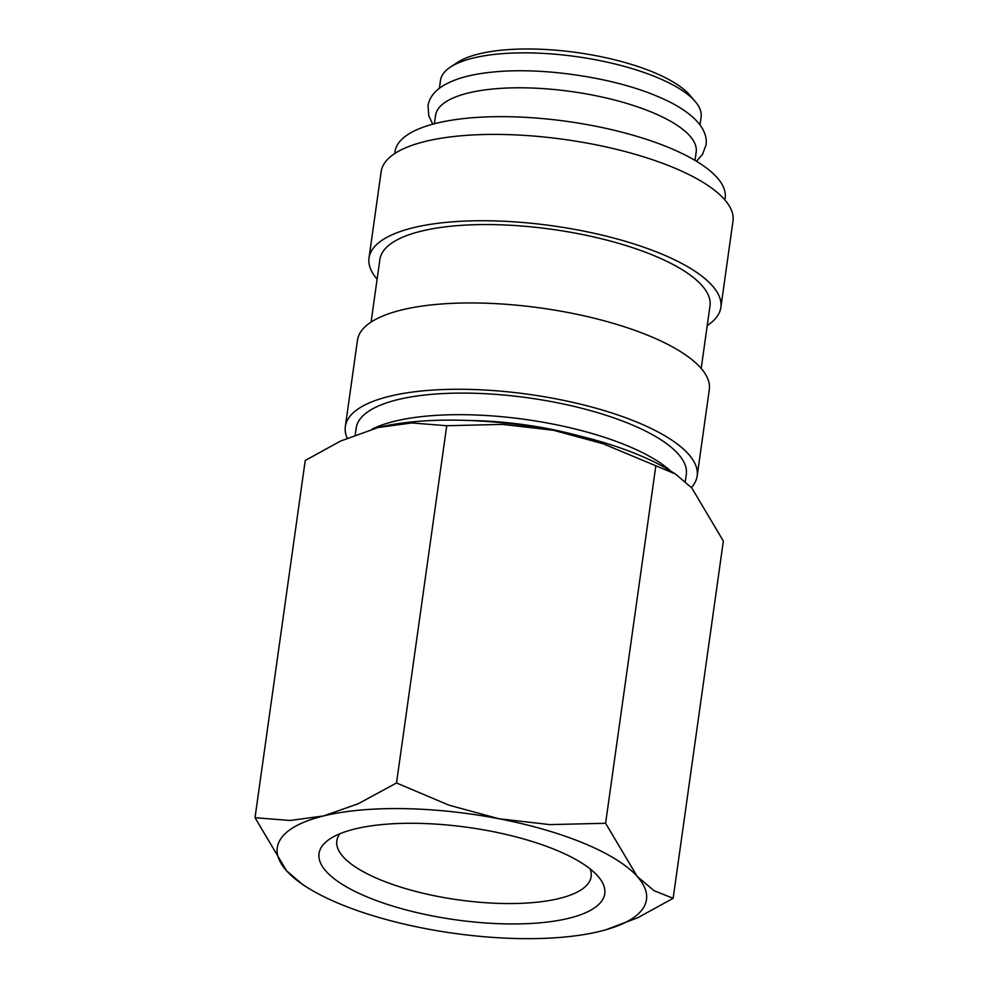 <?xml version="1.0" encoding="UTF-8"?>
<svg xmlns="http://www.w3.org/2000/svg" width="988" height="988" viewBox="0 0 988 988"><rect width="100%" height="100%" fill="white"/><g stroke="black" fill="none" stroke-linecap="round" stroke-linejoin="round"><path stroke-width="1.48" d="M685.314 481.465L686.302 474.45A166.676 53.858 -172 0 0 630.826 424.346A166.676 53.858 -172 0 0 456.876 393.125A166.676 53.858 -172 0 0 356.199 428.051L355.248 434.769M670.679 471.041A166.676 53.858 -172 0 0 627.788 445.934A166.676 53.858 -172 0 0 372.155 429.088M691.402 487.541A177.642 57.403 -172 0 0 697.17 475.969L709.298 389.655A177.642 57.403 -172 0 0 650.166 336.253A177.642 57.403 -172 0 0 464.78 302.983A177.642 57.403 -172 0 0 357.471 340.205L345.331 426.52A177.642 57.403 -172 0 0 347.159 438.092M697.17 475.969A177.642 57.403 -172 0 0 638.026 422.58A177.642 57.403 -172 0 0 452.64 389.309A177.642 57.403 -172 0 0 345.331 426.52M701.196 368.462L709.989 305.91A166.676 53.858 -172 0 0 654.513 255.818A166.676 53.858 -172 0 0 480.563 224.597A166.676 53.858 -172 0 0 379.874 259.511L371.093 322.063M707.223 325.571A177.642 57.403 -172 0 0 720.857 307.441L732.985 221.114A177.642 57.403 -172 0 0 673.853 167.725A177.642 57.403 -172 0 0 488.467 134.442A177.642 57.403 -172 0 0 381.146 171.665L369.018 257.992A177.642 57.403 -172 0 0 377.12 279.172M720.857 307.441A177.642 57.403 -172 0 0 661.713 254.04A177.642 57.403 -172 0 0 476.327 220.769A177.642 57.403 -172 0 0 369.018 257.992M724.883 199.922L725.155 198.008A166.676 53.858 -172 0 0 669.679 147.916A166.676 53.858 -172 0 0 495.729 116.683A166.676 53.858 -172 0 0 395.039 151.609L394.768 153.535M695.009 160.389L696.182 152.016A131.589 42.521 -172 0 0 652.389 112.471A131.589 42.521 -172 0 0 515.057 87.821A131.589 42.521 -172 0 0 435.572 115.386L434.399 123.759M699.998 124.883L701.097 117.078A131.589 42.521 -172 0 0 695.28 101.603L689.933 95.293A125.007 40.397 -172 0 0 653.834 72.42A125.007 40.397 -172 0 0 457.222 62.59L450.33 67.172A131.589 42.521 -172 0 0 440.475 80.448L439.388 88.253M695.28 101.603A131.589 42.521 -172 0 0 657.292 77.533A131.589 42.521 -172 0 0 450.33 67.172M605.879 929.782L637.865 917.691L673.149 898.314L653.982 890.645L637.174 876.393L605.595 823.276L549.76 824.61L498.866 818.731L449.046 805.195L396.521 782.978L358.199 803.75L323.582 815.94A186.411 60.231 -172 0 0 286.606 870.836A186.411 60.231 -172 0 0 308.071 887.965A186.411 60.231 -172 0 0 339.341 903.699A186.411 60.231 -172 0 0 424.914 928.498A186.411 60.231 -172 0 0 600.198 931.289A186.411 60.231 -172 0 0 605.792 929.807A186.411 60.231 -172 0 0 637.174 876.393A186.411 60.231 -172 0 0 584.439 843.53A186.411 60.231 -172 0 0 498.866 818.731A186.411 60.231 -172 0 0 323.582 815.94L290.027 820.485L255.015 817.706L286.606 870.836L303.007 884.828L308.071 887.965M675.36 473.944L670.309 470.807A186.411 60.231 -172 0 0 639.038 455.073A186.411 60.231 -172 0 0 553.453 430.274L603.273 443.81L675.36 473.944L691.773 487.936L723.352 541.066L673.149 898.314M590.083 868.86A128.415 41.496 8 0 1 591.145 876.628A128.415 41.496 8 0 1 513.575 903.526A128.415 41.496 8 0 1 379.553 879.481A128.415 41.496 8 0 1 336.809 840.874A128.415 41.496 8 0 1 339.971 833.711M556.738 850.335A144.273 46.621 8 0 1 598.395 876.726A144.273 46.621 8 0 1 539.596 922.854A144.273 46.621 8 0 1 367.042 896.894A144.273 46.621 8 0 1 329.819 838.985A144.273 46.621 8 0 1 556.738 850.335M470.177 420.518A150.015 48.474 8 0 1 578.807 435.794M255.015 817.706L305.23 460.47L340.502 441.093L378.169 427.495A186.411 60.231 -172 0 0 372.575 428.965A186.411 60.231 -172 0 0 372.488 428.99M378.169 427.495L411.712 422.95L446.737 425.729L502.559 424.395L553.453 430.274A186.411 60.231 -172 0 0 378.169 427.495M655.797 466.027L605.595 823.276M446.737 425.729L396.521 782.978M696.478 161.266L702.53 154.375L706.025 145.014C707.038 138.406 704.926 131.577 699.726 124.513C691.328 113.929 677.064 104.469 656.909 96.145C612.634 77.299 542.227 66.949 493.148 72.038C469.325 74.273 451.528 79.583 439.759 87.969C432.793 93.329 428.891 99.319 428.039 105.951L428.817 115.917L432.744 124.204"/></g></svg>
